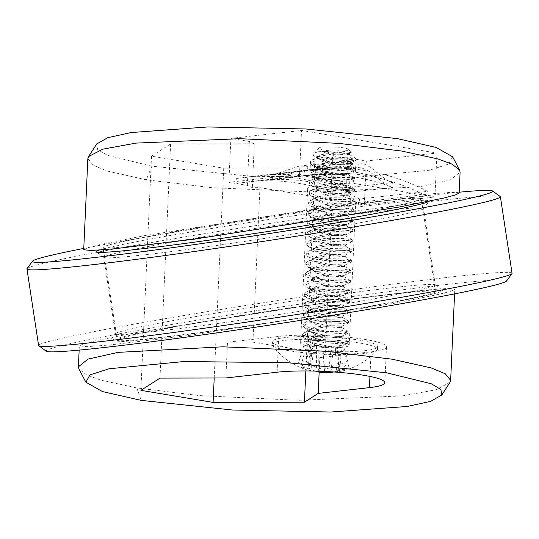 <?xml version="1.0" encoding="UTF-8"?>
<svg xmlns="http://www.w3.org/2000/svg" width="539" height="539" viewBox="0 0 539 539"><rect width="100%" height="100%" fill="white"/><g stroke="black" fill="none" stroke-linecap="round" stroke-linejoin="round"><path stroke-width="0.4" stroke-dasharray="2.69 2.02" d="M46.273 351.192A232.875 8.098 171.3 0 1 189.566 321.48A232.875 8.098 171.3 0 1 447.485 284.37A232.875 8.098 171.3 0 1 506.444 281.129M512.05 273.34A239.451 8.328 -8.7 0 0 451.325 276.985A239.451 8.328 -8.7 0 0 189.957 314.507A239.451 8.328 -8.7 0 0 38.599 345.425M459.194 192.207A232.875 8.098 -8.7 0 0 433.855 194.855A232.875 8.098 -8.7 0 0 83.774 248.412M27.051 268.597A239.451 8.328 171.3 0 1 182.162 237.349A239.451 8.328 171.3 0 1 439.676 200.461A239.451 8.328 171.3 0 1 500.212 196.553M400.066 293.101A168.37 5.855 -8.7 0 0 219.002 319.034A168.37 5.855 -8.7 0 0 109.936 341.005A168.37 5.855 -8.7 0 0 152.564 338.66A168.37 5.855 -8.7 0 0 339.031 311.832A168.37 5.855 -8.7 0 0 442.634 290.353A168.37 5.855 -8.7 0 0 400.066 293.101M156.404 331.276A161.794 5.626 171.3 0 1 115.38 333.735A161.794 5.626 171.3 0 1 115.447 333.533A161.794 5.626 171.3 0 1 220.249 312.418A161.794 5.626 171.3 0 1 394.245 287.496A161.794 5.626 171.3 0 1 435.148 284.848A161.794 5.626 171.3 0 1 435.276 285.03A161.794 5.626 171.3 0 1 333.008 305.923A161.794 5.626 171.3 0 1 156.404 331.276M99.324 250.069A168.37 5.855 171.3 0 1 218.322 227.397A168.37 5.855 171.3 0 1 386.436 203.58A168.37 5.855 171.3 0 1 429.064 201.236A168.37 5.855 171.3 0 1 429.044 201.256M382.596 210.971A161.794 5.626 -8.7 0 0 205.992 236.325A161.794 5.626 -8.7 0 0 103.724 257.211A161.794 5.626 -8.7 0 0 103.852 257.393A161.794 5.626 -8.7 0 0 144.755 254.752A161.794 5.626 -8.7 0 0 318.751 229.83A161.794 5.626 -8.7 0 0 423.553 208.714A161.794 5.626 -8.7 0 0 423.62 208.505A161.794 5.626 -8.7 0 0 382.596 210.971M452.619 156.782L448.589 164.072L429.455 170.216L354.547 177.472L250.419 176.24L151.89 166.207L107.288 155.252L97.606 149.519L96.717 143.98M87.85 158.661L93.274 165.237L107.281 171.058L146.278 179.783L211.854 187.687L315.665 192.194L420.346 186.635L450.409 179.932L460.104 172.17M449.937 382.434L435.775 389.818L402.532 395.889L298.498 400.309L199.558 395.613L136.825 387.952L100.523 380.056L86.496 374.854L78.91 368.945M158.028 337.657A160.932 5.599 -8.7 0 0 333.688 312.438A160.932 5.599 -8.7 0 0 435.411 291.66A160.932 5.599 -8.7 0 0 394.602 294.105A160.932 5.599 -8.7 0 0 218.942 319.324A160.932 5.599 -8.7 0 0 117.219 340.102A160.932 5.599 -8.7 0 0 158.028 337.657M143.906 244.888A160.932 5.599 -8.7 0 0 319.56 219.669A160.932 5.599 -8.7 0 0 421.282 198.891A160.932 5.599 -8.7 0 0 380.473 201.343A160.932 5.599 -8.7 0 0 204.82 226.562A160.932 5.599 -8.7 0 0 103.097 247.34A160.932 5.599 -8.7 0 0 143.906 244.888M459.154 193.083L451.419 192.342L428.896 193.993L348.464 203.675L143.738 235.779L99.385 244.706L87.682 247.785L83.713 249.739M394.77 303.214L439.292 294.247L450.867 291.201L454.788 289.254L447.053 288.506L424.53 290.164L344.098 299.846L139.372 331.95L95.019 340.877L83.316 343.949L79.348 345.91L86.981 346.658L109.417 345.021L190.065 335.319L394.77 303.214M350.134 192.679A24.329 3.369 2.6 0 1 323.245 192.396A24.329 3.369 2.6 0 1 307.614 188.535A24.329 3.369 2.6 0 1 313.698 186.595A24.329 3.369 2.6 0 1 340.587 186.878A24.329 3.369 2.6 0 1 356.218 190.739A24.329 3.369 2.6 0 1 350.134 192.679M343.121 347.177A24.329 3.369 2.6 0 1 316.231 346.9A24.329 3.369 2.6 0 1 300.594 343.033A24.329 3.369 2.6 0 1 306.678 341.099A24.329 3.369 2.6 0 1 333.567 341.376A24.329 3.369 2.6 0 1 349.205 345.243A24.329 3.369 2.6 0 1 343.121 347.177M332.159 199.699L259.946 187.646L252.313 187.66L247.354 185.389L228.886 182.31L299.529 174.36L434.946 196.964L364.303 204.914L345.836 201.829L330.562 200.724L332.159 199.699L325.138 354.197L252.926 342.144L227.492 342.198L225.868 377.974M259.946 187.646L252.926 342.144M254.307 143.751L249.348 141.481L230.881 138.395L301.523 130.451L436.94 153.056L366.298 161.006L347.83 157.92L332.556 156.815L315.046 168.027L223.732 168.215L151.52 156.155L170.62 143.92L254.307 143.751L252.313 187.66M223.732 168.215L214.205 378.001M151.52 156.155L140.888 390.351M170.62 143.92L159.989 378.108M325.138 354.197L319.822 357.613L319.162 372.126M330.562 200.724L332.556 156.815M315.046 168.027L305.835 370.953M299.529 174.36L301.523 130.451M228.886 182.31L230.881 138.395M247.354 185.389L249.348 141.481M345.836 201.829L347.83 157.92M364.303 204.914L366.298 161.006M434.946 196.964L436.94 153.056M319.822 357.613L371.068 351.846A61.641 8.53 -177.4 0 0 386.476 346.934A61.641 8.53 -177.4 0 0 346.867 337.138A61.641 8.53 -177.4 0 0 278.737 336.43L227.492 342.198M359.722 199.012A329.053 245.656 83.6 0 0 247.064 176.981A329.053 245.656 83.6 0 0 236.614 178.456L237.322 183.334A324.121 241.971 -96.4 0 1 247.617 181.879A324.121 241.971 -96.4 0 1 358.583 203.58L359.722 199.012L427.643 191.365A329.053 245.656 83.6 0 0 314.992 169.334A329.053 245.656 83.6 0 0 304.542 170.816L236.614 178.456M350.606 161.532L350.39 166.261L343.599 167.023L343.815 162.3L350.606 161.532L342.049 161.269L317.525 169.59L316.002 169.684A329.053 245.656 -96.4 0 1 392.938 182.526L392.291 182.6C380.204 178.254 371.216 163.418 358.3 162.818L358.085 167.541L351.293 168.309L351.509 163.58L358.3 162.818M348.834 187.491L348.612 192.43L349.265 192.356L349.488 187.417L392.291 182.6L392.062 187.538L392.715 187.464A324.121 241.971 83.6 0 0 315.773 174.623L315.126 174.697L315.349 169.758L271.892 174.643A329.053 245.656 -96.4 0 1 348.834 187.491L349.488 187.417C337.401 183.065 328.413 168.235 315.497 167.636L322.295 166.868L322.079 171.591L315.288 172.359L315.497 167.636M304.542 170.816L305.249 175.694L237.322 183.334M305.249 175.694A324.121 241.971 -96.4 0 1 315.537 174.238A324.121 241.971 -96.4 0 1 426.511 195.94L358.583 203.58M348.612 192.43A324.121 241.971 83.6 0 0 271.669 179.581L274.324 179.352L299.206 170.843L307.594 171.072L307.803 166.349L314.601 165.588L314.385 170.311L307.594 171.072M351.293 168.309L355.437 171.678L344.239 175.087L322.079 171.591M358.085 167.541C371 168.215 379.982 183.119 392.062 187.538L349.265 192.356C337.185 187.936 328.197 173.032 315.288 172.359M322.295 166.868L344.475 170.29L355.659 166.901L351.509 163.58M317.525 169.59L272.545 174.569L272.323 179.514L317.127 174.535L342.009 166.025L350.39 166.261M314.385 170.311L310.147 169.61L316.13 169.354L331.067 167.258L343.599 167.023M274.722 174.407L299.253 166.086L307.803 166.349M343.815 162.3L330.953 162.515L316.252 164.563L310.349 164.833L314.601 165.588M426.511 195.94L427.643 191.365M271.892 174.643L271.669 179.581M392.938 182.526L392.715 187.464M316.002 169.684L315.773 174.623M312.209 350.673L325.374 349.838L339.705 351.664A24.383 3.375 -177.4 0 0 342.966 351.381A24.383 3.375 -177.4 0 0 345.614 350.997L338.896 349.878L335.359 348.713L337.973 347.776L343.902 347.109A24.383 3.375 -177.4 0 0 337.205 345.991L324.047 346.826L309.716 345.007A24.383 3.375 -177.4 0 0 303.801 345.667L310.525 346.793L314.055 347.951L311.448 348.888L305.512 349.555A24.383 3.375 -177.4 0 0 308.591 350.148A24.383 3.375 -177.4 0 0 312.209 350.673L309.622 368.46A29.059 4.022 2.6 0 1 304.717 367.76A29.059 4.022 2.6 0 1 300.634 366.965A67.429 42.898 -74.1 0 0 307.398 370.017A67.429 42.898 -74.1 0 0 308.773 370.387A67.159 20.3 -79.5 0 0 310.882 370.428A67.159 30.292 -85.8 0 1 307.985 368.595A67.429 50.962 -88.9 0 1 298.667 362.491A29.059 4.022 2.6 0 1 306.597 361.595A67.429 49.332 76.4 0 0 316.433 367.645A67.159 61.998 58.2 0 0 322.888 369.08A67.159 58.529 -62.1 0 0 329.1 368.103A67.429 42.898 -74.1 0 0 338.229 362.734A29.059 4.022 2.6 0 1 343.134 363.434A29.059 4.022 2.6 0 1 347.217 364.236A67.429 44.528 92.9 0 1 338.674 369.7A67.159 21.924 90 0 1 336.491 371.351A67.159 28.675 83.2 0 0 339.462 371.492A67.429 49.332 76.4 0 0 343.478 370.697A67.429 49.332 76.4 0 0 349.184 368.71A29.059 4.022 2.6 0 1 345.688 369.228A29.059 4.022 2.6 0 1 341.254 369.599A67.429 50.962 -88.9 0 1 333.722 371.971M345.614 350.997L349.184 368.71M322.544 147.107A14.977 2.075 2.6 0 1 338.108 147.187A14.977 2.075 2.6 0 1 348.592 149.364A14.977 2.075 2.6 0 1 344.98 150.853A14.977 2.075 2.6 0 1 327.456 150.583A14.977 2.075 2.6 0 1 318.96 148.016A14.977 2.075 2.6 0 1 322.544 147.107M351.98 159.234A22.685 3.14 -177.4 0 1 350.404 159.436A22.685 3.14 -177.4 0 1 332.28 159.692L313.583 155.65L312.809 153.521L318.306 151.722L338.465 150.765L351.367 152.342L346.415 153.123L321.615 150.967C329.592 155.104 339.098 157.779 350.121 158.992L351.98 159.234L356.03 158.621L355.956 160.245L348.234 158.904L331.768 158.661L316.13 160.299L310.403 163.27L311.98 165.136L318.003 167.359L334.355 170.142L349.878 171.052L355.497 170.405L347.77 169.064L331.31 168.828L315.672 170.459L309.945 173.43L311.522 175.296L317.545 177.526L333.89 180.309L349.413 181.212L355.033 180.572L347.311 179.231L330.845 178.988L315.207 180.626L309.48 183.597L311.057 185.463L317.08 187.687L333.432 190.469L348.955 191.379L354.574 190.739L346.846 189.398L330.387 189.155L314.749 190.786L309.022 193.757L310.599 195.63L316.622 197.853L332.967 200.636L348.49 201.546L354.11 200.899L346.388 199.558L329.922 199.322L314.284 200.953L308.557 203.924L310.134 205.79L316.157 208.02L332.509 210.803L348.032 211.706L353.651 211.066L345.923 209.725L329.464 209.482L313.819 211.12L308.099 214.091L309.676 215.957L315.699 218.18L332.044 220.963L347.567 221.873L353.186 221.233L345.465 219.892L328.999 219.649L313.361 221.28L307.634 224.251L309.211 226.124L315.234 228.347L331.586 231.13L347.109 232.039L352.728 231.393L345 230.052L328.541 229.816L312.896 231.447L307.176 234.418L308.753 236.284L314.776 238.514L331.121 241.29L346.644 242.2L352.263 241.56L344.542 240.219L328.076 239.976L312.438 241.613L306.711 244.585L308.288 246.451L314.311 248.674L330.663 251.457L346.186 252.367L351.805 251.72L344.077 250.386L327.618 250.143L311.973 251.774L306.253 254.745L307.83 256.611L313.853 258.841L330.198 261.624L345.721 262.533L351.34 261.887L343.619 260.546L327.153 260.31L311.515 261.941L305.788 264.912L307.365 266.778L313.388 269.008L329.74 271.784L345.263 272.694L350.882 272.054L343.154 270.713L326.695 270.47L311.05 272.107L305.33 275.079L306.907 276.945L312.93 279.168L329.275 281.951L344.798 282.86L350.417 282.214L342.696 280.88L326.23 280.637L310.592 282.268L304.865 285.239L306.442 287.105L312.465 289.335L328.817 292.118L344.34 293.021L349.912 292.273L342.231 291.04L325.772 290.804L310.127 292.434L304.407 295.406L305.984 297.272L312.007 299.495L328.352 302.278L343.875 303.188L349.447 302.433L341.773 301.207L325.307 300.964L309.669 302.601L303.942 305.573L305.519 307.439L311.542 309.662L327.894 312.445L343.417 313.354L348.989 312.6L341.308 311.374L324.849 311.131L309.204 312.761L303.484 315.733L305.061 317.599L311.084 319.829L327.429 322.612L342.952 323.515L348.524 322.767L340.85 321.534L324.384 321.291L308.746 322.928L303.019 325.9L304.596 327.766L310.619 329.989L326.971 332.772L342.494 333.681L348.066 332.927L340.385 331.701L323.926 331.458L308.281 333.095L302.561 336.066L304.131 337.933L310.161 340.156L326.506 342.939L342.029 343.848L347.473 343.383L339.927 341.861L332.886 341.551A22.685 3.14 -177.4 0 0 311.394 341.012L323.535 340.001L340.001 340.244L347.722 341.578L342.103 342.225L326.58 341.315L310.235 338.532L302.669 334.766L304.373 332.711L308.355 331.472L323.993 329.834L340.459 330.077L348.187 331.418L342.568 332.058L327.045 331.148L310.693 328.372L303.134 324.599L304.831 322.544L308.82 321.305L324.458 319.674L340.924 319.91L348.645 321.251L343.026 321.898L327.503 320.988L311.158 318.205L303.592 314.432L305.296 312.377L309.278 311.138L324.916 309.507L341.382 309.75L349.11 311.091L343.491 311.731L327.968 310.821L311.616 308.038L304.016 303.949L305.754 302.217L309.743 300.978L325.381 299.34L341.847 299.583L349.568 300.924L343.949 301.564L328.426 300.654L312.081 297.878L304.481 293.782L306.219 292.05L310.201 290.811L325.846 289.18L342.305 289.416L350.033 290.757L344.414 291.404L328.891 290.494L312.539 287.711L304.939 283.615L306.678 281.884L310.666 280.644L326.304 279.013L342.77 279.256L350.491 280.597L344.872 281.237L329.349 280.327L313.004 277.545L305.404 273.455L307.142 271.723L311.124 270.484L326.769 268.846L343.228 269.089L350.956 270.43L345.337 271.07L329.814 270.167L313.462 267.384L305.862 263.288L307.601 261.556L311.589 260.317L327.227 258.686L343.693 258.922L351.415 260.263L345.795 260.91L330.272 260L313.927 257.218L306.327 253.121L308.065 251.39L312.047 250.15L327.692 248.519L344.151 248.762L351.879 250.103L346.26 250.743L330.737 249.833L314.385 247.051L306.785 242.961L308.524 241.229L312.512 239.99L328.15 238.353L344.616 238.595L352.338 239.936L346.718 240.576L331.195 239.673L314.85 236.891L307.25 232.794L308.988 231.063L312.97 229.823L328.615 228.192L345.075 228.435L352.802 229.769L347.183 230.416L331.66 229.506L315.308 226.724L307.708 222.634L309.447 220.902L313.435 219.663L329.073 218.025L345.539 218.268L353.261 219.609L347.642 220.249L332.118 219.339L315.773 216.557L308.173 212.467L309.912 210.736L313.893 209.496L329.538 207.865L345.998 208.101L353.725 209.442L348.106 210.082L332.583 209.179L316.231 206.397L308.631 202.3L310.37 200.569L314.358 199.329L329.996 197.698L346.462 197.941L354.184 199.275L348.565 199.922L333.041 199.012L316.696 196.23L309.096 192.14L310.835 190.408L314.816 189.169L330.461 187.532L346.921 187.774L354.649 189.115L349.029 189.755L333.506 188.845L317.154 186.07L309.554 181.973L311.293 180.242L315.281 179.002L330.919 177.371L347.385 177.607L355.107 178.948L349.488 179.595L333.964 178.685L317.619 175.903L310.019 171.806L311.758 170.075L315.739 168.835L331.384 167.205L347.844 167.447L355.572 168.781L349.952 169.428L334.429 168.518L318.077 165.736L310.477 161.646L312.216 159.915L316.204 158.675L331.842 157.038L348.309 157.28L356.03 158.621M332.28 159.692L350.337 160.885L355.956 160.245M364.29 353.53A52.768 7.303 2.6 0 1 289.888 350.862A52.768 7.303 2.6 0 1 272.35 345.364A52.768 7.303 2.6 0 1 272.06 344.542A52.768 7.303 2.6 0 1 285.252 340.338A52.768 7.303 2.6 0 1 359.661 343.013A52.768 7.303 2.6 0 1 377.482 349.326A52.768 7.303 2.6 0 1 377.118 350.128A52.768 7.303 2.6 0 1 364.29 353.53M315.315 371.095A67.429 44.528 92.9 0 1 309.622 368.46M364.418 350.734A52.768 7.303 -177.4 0 0 377.61 346.53A52.768 7.303 -177.4 0 0 343.707 338.148A52.768 7.303 -177.4 0 0 285.38 337.542A52.768 7.303 -177.4 0 0 272.188 341.746A52.768 7.303 -177.4 0 0 306.098 350.128A52.768 7.303 -177.4 0 0 364.418 350.734M332.886 341.551L342.265 343.316L343.606 345.236L333.028 346.415L320.873 346.112L307.641 344.381L305.458 342.13L311.394 341.012M332.61 152.214L345.667 153.527L349.589 153.453L344.145 152.867L332.475 153.069L321.392 154.592L317.323 157.038L318.751 158.749L322.686 160.339L334.241 162.677L349.131 163.62L343.687 163.034L332.017 163.229L320.927 164.759L316.892 167.461L318.293 168.909L322.221 170.499L333.776 172.844L344.744 173.854L348.706 173.74L343.222 173.194L331.552 173.396L320.469 174.926L316.427 177.627L317.828 179.076L321.763 180.666L333.318 183.004L344.286 184.021L348.248 183.907L342.764 183.361L331.094 183.563L320.004 185.086L315.962 187.794L317.37 189.236L321.298 190.833L332.853 193.171L343.821 194.188L347.783 194.074L342.299 193.528L330.629 193.723L319.546 195.253L315.504 197.954L316.905 199.403L320.84 200.993L332.395 203.338L343.363 204.348L347.325 204.234L341.841 203.688L330.171 203.89L319.081 205.42L315.039 208.121L316.447 209.57L320.375 211.16L331.93 213.498L342.898 214.515L346.86 214.401L341.376 213.855L329.706 214.057L318.623 215.58L314.581 218.288L315.982 219.73L319.917 221.327L331.472 223.665L342.44 224.682L346.402 224.568L340.917 224.022L329.248 224.217L318.158 225.747L314.116 228.448L315.524 229.897L319.452 231.487L331.007 233.832L341.975 234.842L345.937 234.728L340.453 234.182L328.783 234.384L317.7 235.914L313.658 238.615L315.059 240.064L318.994 241.654L330.548 243.992L341.517 245.009L345.479 244.895L339.994 244.349L328.325 244.551L317.235 246.074L313.193 248.775L314.601 250.224L318.529 251.821L330.084 254.159L341.052 255.169L345.014 255.055L339.53 254.509L327.86 254.711L316.777 256.241L312.735 258.942L314.136 260.391L318.071 261.981L329.625 264.326L340.594 265.336L344.556 265.222L339.071 264.676L327.402 264.878L316.312 266.407L312.27 269.109L313.678 270.558L317.606 272.148L329.161 274.486L340.129 275.503L344.091 275.389L338.607 274.843L326.937 275.045L315.854 276.568L311.785 279.013L313.213 280.718L317.148 282.315L328.702 284.653L339.671 285.663L343.633 285.549L338.148 285.003L326.479 285.205L315.389 286.735L311.326 289.18L312.755 290.885L316.683 292.475L328.238 294.82L339.206 295.83L343.168 295.716L337.683 295.17L326.014 295.372L314.931 296.901L310.862 299.34L312.29 301.052L316.225 302.642L327.779 304.98L338.748 305.997L342.71 305.882L337.225 305.337L325.556 305.539L314.466 307.062L310.403 309.507L311.832 311.212L315.76 312.809L327.314 315.147L338.283 316.157L342.245 316.043L336.76 315.497L325.091 315.699L314.008 317.228L309.938 319.667L311.367 321.379L315.302 322.969L326.856 325.313L337.825 326.324L341.787 326.21L336.302 325.664L324.633 325.866L313.543 327.389L309.48 329.834L310.909 331.546L314.837 333.136L326.391 335.474L337.36 336.491L341.322 336.376L335.837 335.831L324.168 336.026L313.085 337.555L309.015 340.001L310.444 341.706L314.378 343.296L325.933 345.64L333.028 346.415M321.615 150.967L334.645 153.783L345.614 154.801L349.575 154.686L344.091 154.141L332.422 154.336L321.332 155.865L318.839 156.728L317.269 158.311L322.625 161.606L334.18 163.95L345.149 164.961L349.11 164.846L343.626 164.301L331.957 164.503L320.873 166.032L318.374 166.895L316.804 168.471L322.167 171.773L333.722 174.11L344.69 175.128L348.652 175.013L343.168 174.468L331.498 174.67L320.409 176.192L317.916 177.055L316.346 178.638L321.702 181.939L333.257 184.277L344.226 185.295L348.187 185.173L342.703 184.634L331.034 184.83L319.95 186.359L317.451 187.222L315.881 188.805L321.244 192.1L332.799 194.444L343.767 195.455L347.729 195.34L342.245 194.795L330.575 194.997L319.486 196.526L316.993 197.389L315.423 198.965L320.779 202.266L332.334 204.604L343.303 205.622L347.264 205.507L341.78 204.961L330.111 205.164L319.027 206.686L316.528 207.549L314.958 209.132L320.321 212.433L331.876 214.771L342.844 215.782L346.806 215.667L341.322 215.122L329.652 215.324L318.562 216.853L316.07 217.716L314.5 219.299L319.856 222.594L331.411 224.938L342.38 225.949L346.341 225.834L340.857 225.289L329.188 225.491L318.104 227.02L315.605 227.876L314.035 229.459L319.398 232.76L330.953 235.098L341.921 236.116L345.883 236.001L340.399 235.455L328.729 235.658L317.639 237.18L315.147 238.043L313.577 239.626L318.933 242.927L330.488 245.265L341.457 246.276L345.418 246.161L339.934 245.616L328.264 245.818L317.181 247.347L314.682 248.209L313.112 249.793L318.475 253.087L330.03 255.432L340.998 256.443L344.96 256.328L339.476 255.782L327.806 255.985L316.716 257.514L314.224 258.37L312.654 259.953L318.01 263.254L329.565 265.592L340.533 266.61L344.495 266.495L339.011 265.949L327.341 266.151L316.258 267.674L313.759 268.537L312.189 270.12L317.552 273.421L329.107 275.759L340.075 276.77L344.037 276.655L338.553 276.109L326.883 276.312L315.793 277.841L313.3 278.703L311.731 280.28L317.087 283.581L328.642 285.919L339.61 286.937L343.572 286.822L338.088 286.276L326.418 286.478L315.335 288.001L312.836 288.864L311.266 290.447L316.629 293.748L328.184 296.086L339.152 297.104L343.114 296.989L337.623 296.443L325.96 296.639L314.87 298.168L312.377 299.03L310.808 300.614L316.164 303.908L327.719 306.253L338.687 307.264L342.649 307.149L337.165 306.603L325.495 306.806L314.412 308.335L311.913 309.197L310.343 310.774L315.706 314.075L327.261 316.413L338.229 317.431L342.191 317.316L336.7 316.77L325.037 316.972L313.947 318.495L311.454 319.357L309.885 320.941L315.241 324.242L326.796 326.58L337.764 327.597L341.726 327.483L336.242 326.937L324.572 327.133L313.489 328.662L310.99 329.524L309.447 331.364L314.783 334.402L326.338 336.747L337.306 337.758L341.268 337.643L335.777 337.097L324.114 337.299L313.024 338.829L310.531 339.691L308.982 341.531L314.318 344.569L320.873 346.112M343.902 347.109L347.217 364.236M337.205 345.991L338.229 362.734M337.973 347.776L338.674 369.7M335.359 348.713L336.491 371.351M338.896 349.878L339.462 371.492M339.705 351.664L341.254 369.599M332.981 350.539L331.067 371.795M325.374 349.838L324.532 371.438M318.145 350.006L318.34 371.189M305.512 349.555L300.634 366.965M311.448 348.888L308.773 370.387M314.055 347.951L310.882 370.428M310.525 346.793L307.985 368.595M303.801 345.667L298.667 362.491M309.716 345.007L306.597 361.595M316.44 346.126L316.433 367.645M324.047 346.826L322.888 369.08M331.269 346.658L329.1 368.103M151.89 166.207L146.278 179.783M136.825 387.952L141.258 400.396M371.068 351.846L369.949 376.424M278.737 336.43L277.113 372.213M115.447 333.533L109.936 341.005M103.852 257.393L96.366 251.895M103.724 257.211L115.38 333.735M423.62 208.505L435.276 285.03M423.553 208.714L429.064 201.236M435.148 284.848L442.634 290.353M435.411 291.66L422.037 203.843M421.869 202.711L421.282 198.891M454.579 293.957L454.788 289.254M300.594 343.033L307.614 188.535M349.205 345.243L356.218 190.739M79.159 350.094L79.348 345.91M117.219 340.102L103.852 252.292M103.461 249.759L103.097 247.34M386.476 346.934L384.853 382.71M314.992 169.334L247.064 176.981M315.537 174.238L247.617 181.879M274.324 179.352L317.127 174.535M299.206 170.843L310.147 169.61M342.009 166.025L331.067 167.258M342.049 161.269L330.953 162.522M299.253 166.086L310.349 164.833M310.336 164.84L310.114 169.617M355.659 166.901L355.437 171.678M348.592 149.364L351.367 152.342M318.96 148.016L312.809 153.521M355.572 168.781L355.497 170.405M355.107 178.948L355.033 180.572M354.649 189.115L354.574 190.739M354.184 199.275L354.11 200.899M353.725 209.442L353.651 211.066M353.261 219.609L353.186 221.233M352.802 229.769L352.728 231.393M352.338 239.936L352.263 241.56M351.879 250.103L351.805 251.72M351.415 260.263L351.34 261.887M350.956 270.43L350.882 272.054M350.491 280.597L350.417 282.214M350.033 290.757L349.959 292.381M349.568 300.924L349.494 302.547M349.11 311.091L349.036 312.708M348.645 321.251L348.571 322.874M348.187 331.418L348.113 333.041M310.477 161.646L310.403 163.27M310.019 171.806L309.945 173.43M309.554 181.973L309.48 183.597M309.096 192.14L309.022 193.757M308.631 202.3L308.557 203.924M308.173 212.467L308.099 214.091M307.708 222.634L307.634 224.251M307.25 232.794L307.176 234.418M306.785 242.961L306.711 244.585M306.327 253.121L306.253 254.745M305.862 263.288L305.788 264.912M305.404 273.455L305.33 275.079M304.939 283.615L304.865 285.239M304.481 293.782L304.407 295.406M304.016 303.949L303.942 305.573M303.558 314.109L303.484 315.733M303.093 324.276L303.019 325.9M302.635 334.443L302.561 336.066M343.478 370.697A67.436 67.436 0 0 0 377.118 350.128M377.482 349.326L377.61 346.53M272.06 344.542L272.188 341.746M272.35 345.364A67.436 67.436 0 0 0 307.398 370.017M347.722 341.578L347.648 343.202M343.606 345.236L347.473 343.383M349.589 153.453L351.226 152.665M318.751 158.749L313.583 155.65M349.131 163.62L355.78 160.42M318.293 168.909L311.98 165.136M348.666 173.787L355.316 170.587M317.828 179.076L311.522 175.296M348.207 183.947L354.857 180.754M317.37 189.236L311.057 185.463M347.743 194.114L354.392 190.914M316.905 199.403L310.599 195.63M347.284 204.274L353.934 201.081M316.447 209.57L310.134 205.79M346.82 214.441L353.469 211.241M315.982 219.73L309.676 215.957M346.361 224.608L353.011 221.408M315.524 229.897L309.211 226.124M345.897 234.768L352.546 231.575M315.059 240.064L308.753 236.284M345.438 244.935L352.088 241.735M314.601 250.224L308.288 246.451M344.973 255.102L351.623 251.902M314.136 260.391L307.83 256.611M344.515 265.262L351.165 262.069M313.678 270.558L307.365 266.778M344.05 275.429L350.7 272.229M313.213 280.718L306.907 276.945M343.592 285.596L350.242 282.396M312.755 290.885L306.442 287.105M343.127 295.756L349.777 292.562M312.29 301.052L305.984 297.272M342.669 305.923L349.319 302.723M311.832 311.212L305.519 307.439M342.204 316.09L348.854 312.889M311.367 321.379L305.061 317.599M341.746 326.25L348.396 323.056M310.909 331.546L304.596 327.766M341.281 336.417L347.931 333.217M310.444 341.706L304.131 337.933M349.575 154.686L349.629 153.413M317.269 158.311L317.323 157.038M349.11 164.846L349.171 163.58M316.804 168.471L316.865 167.205M348.652 175.013L348.706 173.74M316.346 178.638L316.4 177.365M348.187 185.173L348.248 183.907M315.881 188.805L315.942 187.532M347.729 195.34L347.783 194.074M315.423 198.965L315.477 197.698M347.264 205.507L347.325 204.234M314.958 209.132L315.019 207.859M346.806 215.667L346.86 214.401M314.5 219.299L314.554 218.025M346.341 225.834L346.402 224.568M314.035 229.459L314.096 228.192M345.883 236.001L345.937 234.728M313.577 239.626L313.631 238.353M345.418 246.161L345.479 244.895M313.112 249.793L313.172 248.519M344.96 256.328L345.014 255.055M312.654 259.953L312.708 258.686M344.495 266.495L344.556 265.222M312.189 270.12L312.249 268.846M344.037 276.655L344.091 275.389M311.731 280.28L311.785 279.013M343.572 286.822L343.633 285.549M311.266 290.447L311.326 289.18M343.114 296.989L343.168 295.716M310.808 300.614L310.862 299.34M342.649 307.149L342.71 305.882M310.343 310.774L310.403 309.507M342.191 317.316L342.245 316.043M309.885 320.941L309.938 319.667M341.726 327.483L341.787 326.21M309.42 331.108L309.48 329.834M341.268 337.643L341.322 336.376M308.955 341.268L309.015 340.001M305.458 342.13L310.531 339.691M347.547 341.369L341.221 337.589M304.373 332.711L310.99 329.524M348.012 331.209L341.679 327.429M304.831 322.544L311.454 319.357M348.47 321.042L342.144 317.262M305.296 312.377L311.913 309.197M348.935 310.882L342.602 307.095M305.754 302.217L312.377 299.03M349.393 300.715L343.067 296.935M306.219 292.05L312.836 288.864M349.858 290.548L343.525 286.768M306.678 281.884L313.3 278.703M350.316 280.388L343.99 276.601M307.142 271.723L313.759 268.537M350.781 270.221L344.448 266.441M307.601 261.556L314.224 258.37M351.239 260.054L344.913 256.274M308.065 251.39L314.682 248.209M351.704 249.894L345.371 246.107M308.524 241.229L315.147 238.043M352.162 239.727L345.836 235.947M308.988 231.063L315.605 227.876M352.627 229.56L346.294 225.78M309.447 220.902L316.07 217.716M353.085 219.4L346.759 215.613M309.912 210.736L316.528 207.549M353.55 209.233L347.224 205.453M310.37 200.569L316.993 197.389M354.008 199.066L347.682 195.286M310.835 190.408L317.451 187.222M354.473 188.906L348.147 185.12M311.293 180.242L317.916 177.055M354.931 178.739L348.605 174.959M311.758 170.075L318.374 166.895M355.396 168.572L349.07 164.793M312.216 159.915L318.839 156.728M355.855 158.412L349.528 154.632"/><path stroke-width="0.81" d="M511.949 273.65L506.444 281.129A232.875 8.098 171.3 0 1 355.585 311.515A232.875 8.098 171.3 0 1 105.145 347.392A232.875 8.098 171.3 0 1 46.273 351.192L38.788 345.694A239.451 8.328 -8.7 0 0 99.324 341.78A239.451 8.328 -8.7 0 0 356.838 304.899A239.451 8.328 -8.7 0 0 511.949 273.65A239.451 8.328 -8.7 0 0 512.05 273.34L500.401 196.816A239.451 8.328 171.3 0 1 349.043 227.734A239.451 8.328 171.3 0 1 87.675 265.262A239.451 8.328 171.3 0 1 26.95 268.907A239.451 8.328 171.3 0 1 27.051 268.597L32.556 261.119A232.875 8.098 -8.7 0 0 91.515 257.871A232.875 8.098 -8.7 0 0 349.434 220.761A232.875 8.098 -8.7 0 0 492.727 191.049A232.875 8.098 -8.7 0 0 459.194 192.207M492.727 191.049L500.212 196.553A239.451 8.328 171.3 0 1 500.401 196.816M429.044 201.256A168.37 5.855 171.3 0 1 319.735 223.254A168.37 5.855 171.3 0 1 138.934 249.146A168.37 5.855 171.3 0 1 96.366 251.895A168.37 5.855 171.3 0 1 99.324 250.069M83.774 248.412A232.875 8.098 -8.7 0 0 32.556 261.119M26.95 268.907L38.599 345.425A239.451 8.328 -8.7 0 0 38.788 345.694M88.571 156.566L96.717 143.98L107.793 137.667L131.186 132.54L207.569 126.968L306.064 128.989L397.27 138.604L436.118 147.45L452.619 156.782L459.592 170.054L452.012 164.139L437.991 158.944L401.696 151.048L338.943 143.381L240.003 138.685L135.969 143.105L102.727 149.182L88.571 156.566L87.85 158.661L83.713 249.739L91.347 250.494L113.783 248.85L194.438 239.148L399.136 207.043L443.658 198.082L455.233 195.03L459.154 193.083L460.104 172.17L459.592 170.054M85.883 382.212L78.91 368.945L78.398 366.83L88.1 359.062L118.156 352.365L222.829 346.806L326.634 351.307L392.203 359.21L431.227 367.935L445.227 373.756L450.651 380.339L449.937 382.434L441.791 395.013L440.909 389.495L431.207 383.741L386.598 372.786L287.934 362.754L184.122 361.514L109.114 368.764L89.925 374.922L85.883 382.212L102.464 391.57L141.258 400.396L232.471 410.011L330.737 412.032L407.134 406.487L430.668 401.339L441.791 395.013M369.437 387.622A61.641 8.53 -177.4 0 0 384.853 382.71A61.641 8.53 -177.4 0 0 345.243 372.921A61.641 8.53 -177.4 0 0 277.113 372.213L225.868 377.974L159.989 378.108L140.888 390.351L213.1 402.404L304.414 402.215L318.192 393.389L369.437 387.622L369.949 376.424M214.205 378.001L213.1 402.404M319.162 372.126L318.192 393.389M305.835 370.953L304.414 402.215M333.722 371.971A67.429 50.962 -88.9 0 1 331.013 372.442A67.159 63.615 -95.4 0 1 324.485 372.698A67.159 60.152 97.4 0 1 318.347 371.984A67.429 44.528 92.9 0 1 315.315 371.095M331.067 371.795L331.013 372.442M324.532 371.438L324.485 372.698M318.34 371.189L318.347 371.984M422.037 203.843L421.869 202.711M450.651 380.339L454.579 293.957M78.398 366.83L79.159 350.094M103.852 252.292L103.461 249.759"/></g></svg>

